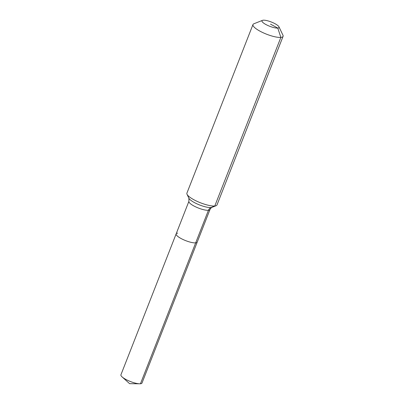 <?xml version="1.0" encoding="UTF-8"?>
<svg xmlns="http://www.w3.org/2000/svg" width="404" height="404" viewBox="0 0 404 404"><rect width="100%" height="100%" fill="white"/><g stroke="black" fill="none" stroke-linecap="round" stroke-linejoin="round"><path stroke-width="0.61" d="M278.952 26.821A9.161 2.278 -158.6 0 1 277.775 28.073A9.161 2.278 -158.6 0 1 266.721 24.947A9.161 2.278 -158.6 0 1 262.469 20.362A9.161 2.278 -158.6 0 1 263.221 20.2A9.161 2.278 -158.6 0 1 272.175 22.356A9.161 2.278 -158.6 0 1 278.952 26.821L282.941 35.188A16.165 4.02 -158.6 0 1 283.073 36.35L216.999 204.939A16.165 4.02 -158.6 0 1 216.12 205.707A16.165 4.02 -158.6 0 1 214.792 205.989L211.04 207.535A12.893 3.207 -158.6 0 0 212.095 207.308C211.777 207.141 211.07 207.893 209.984 209.555L141.996 383.037A11.312 2.813 -158.6 0 1 140.451 383.775A11.312 2.813 -158.6 0 1 139.693 383.8A11.312 2.813 -158.6 0 1 122.104 376.907A11.312 2.813 -158.6 0 1 120.927 374.786L176.144 233.886A11.312 2.813 -158.6 0 1 177.689 233.153M209.984 209.555A11.312 2.813 -158.6 0 1 208.439 210.292A11.312 2.813 -158.6 0 1 193.864 205.949A11.312 2.813 -158.6 0 1 188.915 201.303L188.895 198.213A12.893 3.207 -158.6 0 0 194.43 202.586A12.893 3.207 -158.6 0 0 211.04 207.535A5.388 4.676 -95.3 0 0 208.439 210.292L195.667 242.875A11.312 2.813 -158.6 0 0 197.213 242.142A11.312 2.813 -158.6 0 1 195.667 242.875A11.312 2.813 -158.6 0 1 183.285 239.623A11.312 2.813 -158.6 0 1 176.144 233.886A11.312 2.813 -158.6 0 0 183.285 239.623A11.312 2.813 -158.6 0 0 195.667 242.875L140.451 383.775M283.073 36.35A16.165 4.02 -158.6 0 1 280.866 37.395A16.165 4.02 -158.6 0 1 263.171 32.754A16.165 4.02 -158.6 0 1 252.975 24.553A16.165 4.02 -158.6 0 1 253.853 23.791L262.469 20.362M270.498 24.134L277.775 28.073L280.866 37.395L214.792 205.989A16.165 4.02 -158.6 0 1 198.995 202.182A16.165 4.02 -158.6 0 1 187.032 194.304A16.165 4.02 -158.6 0 1 186.906 193.147L252.975 24.553M122.104 376.907L129.598 383.669L139.693 383.8M188.915 201.303L176.144 233.886M188.895 198.213L187.032 194.304M212.095 207.308L216.12 205.707"/></g></svg>
